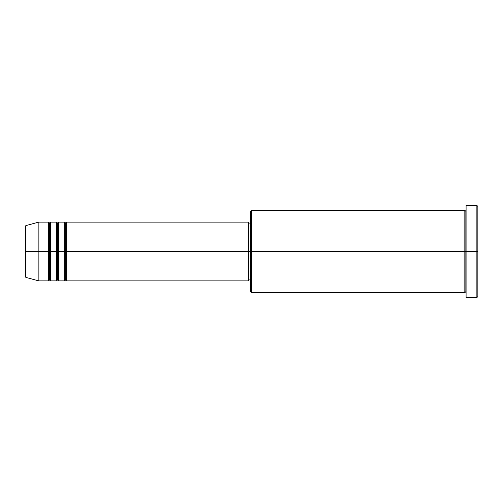 <?xml version="1.0" encoding="UTF-8"?>
<svg xmlns="http://www.w3.org/2000/svg" width="503" height="503" viewBox="0 0 503 503"><rect width="100%" height="100%" fill="white"/><g stroke="black" fill="none" stroke-linecap="round" stroke-linejoin="round"><path stroke-width="0.75" d="M25.15 251.5L25.15 276.468L25.15 251.5L25.15 276.468L25.879 277.417L25.879 251.5L25.879 277.417L25.879 251.5L25.15 251.5L25.15 226.532L25.15 251.5L38.869 251.5L25.879 251.5L25.879 225.583L25.879 251.5L25.879 225.583L25.15 226.532L25.15 251.5M466.092 292.652L465.112 291.677L464.131 292.652L464.131 210.348L464.131 251.5L465.112 251.5L465.112 211.323L465.112 251.5L465.112 211.323L465.112 251.5L466.092 251.5L466.092 297.556L466.092 205.444L466.092 251.5L476.869 251.5L476.869 297.556L476.869 251.5L477.85 251.5L477.85 206.425L477.85 296.575L477.85 251.5L251.5 251.5L251.5 292.652L251.5 251.5L248.557 251.5L248.557 280.894L248.557 251.5L66.302 251.5L66.302 222.106L66.302 251.5L65.327 251.5L65.327 223.087L65.327 251.5L64.346 251.5L64.346 222.106L64.346 251.5L58.467 251.5L58.467 222.106L58.467 251.5L57.487 251.5L57.487 223.087L57.487 251.5L56.506 251.5L56.506 222.106L56.506 251.5L50.627 251.5L50.627 222.106L50.627 251.5L49.646 251.5L49.646 223.087L49.646 251.5L48.665 251.5L48.665 222.106L48.665 251.5L38.869 251.5L38.869 280.894L38.869 251.5L48.665 251.5L48.665 222.106L38.869 222.106L38.869 251.5L38.869 222.106L25.879 225.583M66.302 280.894L65.327 279.913L64.346 280.894L64.346 251.5L65.327 251.5L65.327 223.087L65.327 279.913L65.327 251.5L65.327 279.913L65.327 251.5L66.302 251.5L66.302 280.894L248.557 280.894L248.557 280.328M58.467 280.894L57.487 279.913L56.506 280.894L56.506 251.5L57.487 251.5L57.487 223.087L57.487 279.913L57.487 251.5L57.487 279.913L57.487 251.5L58.467 251.5L58.467 280.894L64.346 280.894M50.627 280.894L49.646 279.913L48.665 280.894L48.665 251.5L49.646 251.5L49.646 223.087L49.646 279.913L49.646 251.5L49.646 279.913L49.646 251.5L50.627 251.5L50.627 280.894L56.506 280.894M48.665 222.106L49.646 223.087L50.627 222.106L50.627 251.5L56.506 251.5L56.506 222.106L57.487 223.087L58.467 222.106L58.467 251.5L64.346 251.5L64.346 222.106L65.327 223.087L66.302 222.106L66.302 251.5L248.557 251.5L248.557 222.106L248.557 251.5L250.519 251.5L250.519 291.677L250.519 211.323L250.519 251.5L464.131 251.5L464.131 210.348L251.5 210.348L251.5 251.5L251.5 210.348L250.519 211.323M476.869 251.5L476.869 205.444L476.869 251.5M464.131 251.5L464.131 292.652L464.131 251.5M465.112 251.5L465.112 291.677L465.112 251.5M48.665 251.5L48.665 280.894L48.665 251.5M50.627 251.5L50.627 280.894L50.627 251.5M56.506 251.5L56.506 280.894L56.506 251.5M58.467 251.5L58.467 280.894L58.467 251.5M64.346 251.5L64.346 280.894L64.346 251.5M66.302 251.5L66.302 280.894L66.302 251.5M464.131 292.652L251.5 292.652L250.519 291.677M466.092 297.556L476.869 297.556L477.85 296.575M464.131 210.348L465.112 211.323L466.092 210.348M250.519 279.913L248.557 279.913M48.665 280.894L38.869 280.894L25.879 277.417M56.506 222.106L50.627 222.106M477.85 206.425L476.869 205.444L466.092 205.444M250.519 223.087L248.557 223.087M248.557 222.106L66.302 222.106M64.346 222.106L58.467 222.106"/></g></svg>
